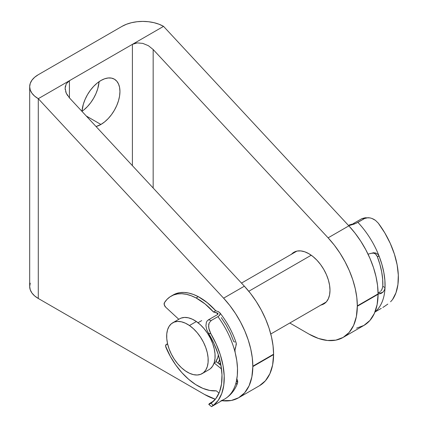 <?xml version="1.0" encoding="UTF-8"?>
<svg xmlns="http://www.w3.org/2000/svg" width="428" height="428" viewBox="0 0 428 428"><rect width="100%" height="100%" fill="white"/><g stroke="black" fill="none" stroke-linecap="round" stroke-linejoin="round"><path stroke-width="0.64" d="M100.917 80.507A26.916 15.542 -60 0 1 114.372 79.175A26.916 15.542 -60 0 1 118.497 100.741A26.916 15.542 -60 0 1 100.917 124.457L86.263 115.999L100.917 124.457L104.63 121.894L108.198 118.583L111.489 114.651L114.372 110.253L116.737 105.556L118.497 100.741L119.583 95.995L119.947 91.496L119.583 87.419L118.497 83.92L116.737 81.138L114.372 79.175L111.489 78.105L108.198 77.976L104.63 78.784L100.917 80.507L97.204 83.075L93.63 86.386L90.34 90.313L87.456 94.711L85.092 99.408L83.332 104.223L81.967 111.371A26.916 15.542 -60 0 1 100.917 80.507M81.967 111.323A26.916 15.542 120 0 0 99.098 81.657L97.734 88.757L95.979 93.572L93.609 98.263L90.725 102.667L87.435 106.593L83.867 109.905M291.511 254.216A29.853 17.232 60 0 1 293.956 252.242A29.853 17.232 60 0 1 308.882 253.718L304.763 251.808L300.804 250.91L297.155 251.054L293.956 252.242L291.334 254.419M65.238 89.746L65.126 88.216L66.244 83.851L69.427 80.705L38.285 98.686L38.285 298.471L34.631 295.903L31.918 292.971L30.249 289.793L29.682 286.487A29.361 16.954 0 0 0 38.285 298.471L204.552 394.466A68.512 39.558 60 0 0 215.343 399.244L204.552 394.466L38.285 298.471L38.285 98.686L223.603 298.177L229.82 305.512L235.507 313.537L240.541 322.081L244.816 330.967L248.245 340.014L250.755 349.023L252.29 357.813L252.825 366.598L252.825 366.197L273.588 354.213L273.588 354.609L252.825 366.598L251.867 376.902L249.107 385.746L244.639 392.792L238.637 397.762L231.329 400.474L221.822 400.688A68.512 39.558 60 0 0 238.637 397.762L259.4 385.772L265.397 380.802L269.865 373.762L272.631 364.918L273.588 354.213L273.053 345.829L271.518 337.039L269.009 328.025L265.579 318.983L261.305 310.091L256.27 301.547L250.583 293.522L244.361 286.188L69.181 97.605M309.053 334.134L289.799 323.017L309.053 334.134L318.459 338.457L327.5 340.485L335.836 340.137L343.138 337.425A68.512 39.558 60 0 1 309.053 334.134M153.165 188.02L153.165 49.525L328.105 237.84L334.327 245.174L340.009 253.199L345.043 261.749L349.323 270.635L352.752 279.682L355.256 288.691L356.797 297.481L357.327 305.865L356.374 316.57L353.608 325.414L349.141 332.454L343.138 337.425A68.512 39.558 60 0 0 357.327 306.261L357.327 305.865L378.09 293.875L378.09 294.277L357.327 306.261L378.09 294.277L377.56 285.492L376.019 276.702L373.51 267.693L370.081 258.646L365.806 249.759L360.772 241.215L355.085 233.19L348.868 225.856L163.549 26.365L132.402 44.346L132.402 165.668L132.402 44.346L137.169 42.902L142.786 43.383L148.404 45.705L153.165 49.525L153.165 188.02M320.609 305.132L323.809 303.944L326.436 301.767L328.383 298.68L329.587 294.801L329.993 290.28L329.587 285.289L328.383 280.024L326.436 274.685L323.809 269.474L320.609 264.6L316.961 260.24L313.002 256.565L308.882 253.718A29.853 17.232 60 0 1 328.383 280.024A29.853 17.232 60 0 1 323.809 303.944A29.853 17.232 60 0 1 320.872 305.073M356.594 328.153L363.902 325.44L369.904 320.47L374.372 313.424L377.132 304.581L378.09 294.277A68.512 39.558 -120 0 1 363.902 325.44L343.138 337.425M219.457 364.191L220.591 363.399A29.853 17.232 60 0 1 219.457 364.191M67.597 95.578L66.244 93.144L69.427 97.873L69.427 80.705L69.427 97.873L244.361 286.188L223.603 298.177A68.512 39.558 60 0 1 252.825 366.197L273.588 354.213A68.512 39.558 -120 0 0 244.361 286.188L223.603 298.177L38.285 98.686A29.361 16.954 180 0 1 29.682 86.702L29.682 286.487L30.249 283.175M65.409 85.921L65.126 88.216L66.244 93.144L65.639 91.528M29.682 86.702L30.249 83.39L31.918 80.213L34.631 77.281L38.285 74.713L122.023 26.365L38.285 74.713A29.361 16.954 180 0 0 29.682 86.702L30.249 90.008L31.918 93.186L34.631 96.118L38.285 98.686L132.402 44.346L69.427 80.705L67.597 82.09M96.054 126.538L100.917 124.457A26.916 15.542 -60 0 1 96.054 126.538M122.023 26.365A29.361 16.954 180 0 1 163.549 26.365L348.868 225.856L328.105 237.84L153.165 49.525L148.404 45.705L142.786 43.383L137.169 42.902L134.627 43.389L132.402 44.346L163.549 26.365L159.098 24.257L154.021 22.689L148.516 21.726L142.786 21.4L137.056 21.726L131.551 22.689L126.474 24.257L122.023 26.365M348.868 225.856L328.105 237.84A68.512 39.558 60 0 1 357.327 305.865L378.09 293.875A68.512 39.558 -120 0 0 348.868 225.856M259.4 385.772A68.512 39.558 -120 0 0 273.588 354.609L252.825 366.598A68.512 39.558 60 0 1 238.637 397.762M202.107 373.644L209.025 369.648A29.361 16.954 -120 0 0 213.893 347.424A29.361 16.954 -120 0 0 196.372 321.53L189.454 325.526A29.361 16.954 60 0 1 206.97 351.42A29.361 16.954 60 0 1 202.107 373.644A29.361 16.954 60 0 1 185.399 370.905A29.361 16.954 60 0 1 167.878 345.011A29.361 16.954 60 0 1 172.741 322.787A29.361 16.954 60 0 1 189.454 325.526L196.372 321.53L192.3 319.186L188.309 317.795L184.548 317.426L181.167 318.084L179.594 318.833M201.706 320.604L198.009 322.739L201.706 320.604M215.915 361.36A26.424 15.258 -120 0 0 218.366 354.876L217.766 357.605L215.915 361.36A3.13 1.808 -120 0 1 216.386 361.687L220.976 365.437L216.386 361.687A3.13 1.808 -120 0 0 215.915 361.36M311.226 255.222L248.791 291.27L311.226 255.222M219.708 359.584A29.361 16.954 60 0 1 218.082 363.067L219.751 359.445M208.955 369.69L210.399 368.69L212.657 366.09L214.214 362.644L215.006 358.493L215.006 353.79L214.209 348.724L212.652 343.481L210.389 338.27L207.51 333.284L204.124 328.72L200.363 324.75L196.372 321.53A29.361 16.954 -120 0 0 179.664 318.79L172.741 322.787M185.399 370.905L181.402 367.684L177.641 363.72L174.26 359.156L171.382 354.17L169.119 348.959L167.557 343.716L166.765 338.644L166.76 333.947L167.551 329.795L169.108 326.35L171.371 323.745L174.244 322.081L177.631 321.423L181.392 321.792L185.383 323.177L189.454 325.526L193.445 328.747L197.206 332.716L200.588 337.28L203.471 342.266L205.729 347.477L207.291 352.72L208.088 357.787L208.088 362.489L207.296 366.641L205.74 370.086L203.477 372.686L200.604 374.35L197.217 375.008L193.456 374.639L189.465 373.253L185.399 370.905M368 217.702L364.533 218.531L368 217.702L369.936 217.889L365.17 217.777L361.938 218.606L364.533 218.531L357.888 222.367A62.638 36.166 60 0 1 379.213 256.415A62.638 36.166 60 0 1 385.029 287.632L384.515 289.863L383.14 292.003L381.011 293.506L378.09 294.052M380.818 291.126L382.054 289.135L382.814 286.332L381.942 289.36L380.818 291.126M373.141 252.836L374.821 253.467L376.244 254.724L377.25 256.474A59.508 34.358 60 0 1 382.814 286.332L385.029 287.632A62.638 36.166 60 0 1 375.024 311.889A62.638 36.166 -120 0 0 385.029 287.632L384.884 280.297L383.846 272.54L381.942 264.525L379.213 256.415L377.25 256.474L379.871 264.231L381.69 271.898L382.68 279.313L382.814 286.332L385.029 287.632L384.515 289.863L383.14 292.003L378.459 294.047M365.469 217.772L361.938 218.606L353.084 223.721L361.938 218.606L364.533 218.531L356.112 223.277L348.718 225.695L354.084 224.112L357.888 222.367A62.638 36.166 -120 0 1 379.213 256.415L377.25 256.474L375.495 253.959L372.949 252.804M368.026 254.13L373.783 252.734M349.2 224.978L352.388 224.063M373.708 219.248L371.868 218.424L375.431 220.34L373.708 219.248M378.293 223.159L375.431 220.34L378.293 223.159L384.825 232.944L390.266 243.409L394.418 254.179L397.136 264.868L398.318 275.102L397.928 284.513L395.975 292.768L392.535 299.573A62.638 36.166 -120 0 0 378.293 223.159M390.593 301.772L392.535 299.573L390.593 301.772M387.811 304.094L384.515 306.384L387.811 304.094M382.83 307.448L384.515 306.384L382.83 307.448M374.981 312.007L381.278 308.369L374.981 312.007M379.229 292.581L380.235 291.821L378.004 292.918L379.229 292.581M377.887 254.312L379.213 256.415L377.887 254.312L375.88 253.034L377.887 254.312M373.419 252.755L375.88 253.034L370.867 253.306M369.936 217.889L371.868 218.424M217.863 314.275L216.605 312.734L213.502 312.007L215.717 310.728L207.211 302.617L198.298 296.674A53.243 30.741 -120 0 0 173.26 294.913L171.045 296.192A53.243 30.741 60 0 1 196.083 297.952L198.298 296.674L193.419 294.464L188.652 293.046L184.077 292.442L179.771 292.661L175.801 293.704L173.212 294.94M217.322 314.698L208.463 319.812L217.322 314.698L218.007 314.061L217.916 313.376L213.502 312.007L205.001 303.896L196.083 297.952L191.204 295.743L186.437 294.325L181.863 293.72L177.556 293.94L173.591 294.983L170.034 296.823L166.941 299.44L164.373 302.783A53.243 30.741 60 0 1 171.045 296.192M234.961 342.031L233.763 341.635L230.467 333.337L226.278 325.264L221.313 317.651M164.373 302.783L164.288 304.918L165.695 307.186L178.792 319.293L165.695 307.186A3.13 1.808 60 0 1 164.373 302.783M235.946 345.471L236.283 343.256M218.35 311.627L219.971 312.959L220.233 313.788L219.238 315.687L217.916 316.634A62.638 36.166 60 0 1 235.197 352.699L236.78 360.638L237.492 368.257L237.31 375.404L236.24 381.937A62.638 36.166 60 0 1 224.556 399.11A62.638 36.166 -120 0 0 236.24 381.937A62.638 36.166 -120 0 0 235.197 352.699A62.638 36.166 -120 0 0 217.916 316.634L211.272 320.47L208.463 319.812L207.195 320.888L206.376 322.321L205.927 325.783L206.703 329.533L208.425 333.203A59.508 34.358 60 0 1 210.934 403.294L208.928 404.401L209.287 403.679L213.93 400.806L209.287 403.679M236.855 378.94L237.631 380.813L237.717 382.193L236.427 381.139L237.717 382.193L237.31 383.632L236.433 384.002M221.517 368.957L214.171 362.965L216.386 361.687L214.171 362.965A3.13 1.808 -120 0 0 214.123 362.928A3.13 1.808 60 0 1 214.171 362.965L221.517 368.957M167.722 344.401L167.022 344.315L167.616 343.973L166.219 344.481L165.641 346.225L170.376 356.497L175.764 365.014L181.937 372.718L188.673 379.326L195.735 384.606L202.867 388.362L209.811 390.464L216.322 390.834A53.243 30.741 60 0 1 165.973 347.466A3.13 1.808 60 0 1 166.273 344.449A3.13 1.808 60 0 1 167.022 344.315L167.722 344.401M216.322 390.834L219.05 393.065L216.322 390.834M212.122 405.979L213.005 405.375M211.587 406.579L211.983 406.365M215.717 310.728A53.243 30.741 -120 0 0 198.298 296.674L196.083 297.952A53.243 30.741 60 0 1 213.502 312.007L215.717 310.728L218.842 311.9L220.131 313.285L220.147 314.387L219.414 315.511L217.916 316.634L211.272 320.47L209.158 322.921L208.698 324.568L208.784 328.212L210.876 333.776A62.638 36.166 60 0 1 213.438 405.343L218.285 400.282L221.768 393.525L223.764 385.312L224.202 375.928L223.063 365.71L220.393 355.026L216.284 344.256L210.876 333.776L208.425 333.203L213.92 343.475L218.114 354.1L220.837 364.661L221.993 374.757L221.527 384.002L219.468 392.032L215.889 398.548L210.934 403.294L213.438 405.343L210.934 403.294L208.736 404.358M235.325 347.6L234.956 350.158L235.197 352.699L234.956 350.158L236.352 344.042M236.144 383.451L236.24 381.937L236.144 383.451L236.631 384.098L236.144 383.451M237.374 379.968L237.492 383.247C234.902 390.202 230.59 395.488 224.556 399.11A62.638 36.166 60 0 1 220.923 400.769M208.425 333.203L210.876 333.776L209.249 330.1L208.591 326.345L209.158 322.921L211.272 320.47L208.463 319.812L207.195 320.888L206.376 322.321L205.927 325.783L206.703 329.533L208.425 333.203M217.911 313.371L218.007 314.061L217.938 313.403M217.467 313.034L217.841 313.28M326.254 301.97L270.774 334M220.511 363.019L219.05 363.864M296.893 251.113L241.494 283.095M224.556 399.11L211.849 406.445M236.304 343.315C232.634 332.24 227.134 322.043 219.81 312.724M167.557 343.711L166.273 344.449M211.464 406.6L208.752 404.385"/></g></svg>
